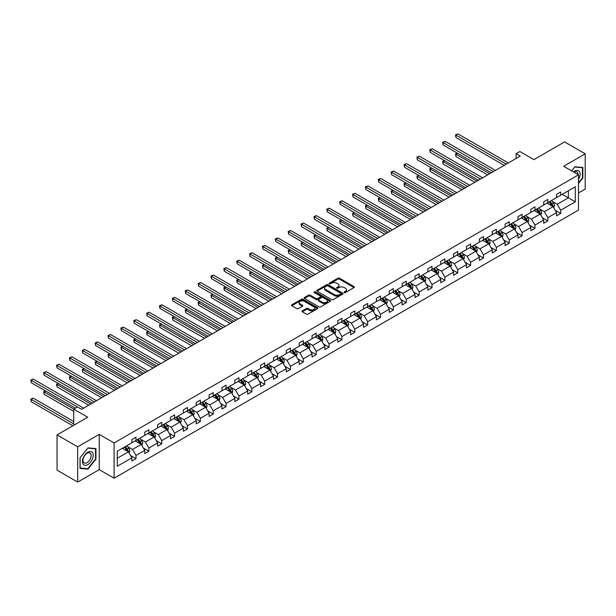 <?xml version="1.0" encoding="UTF-8"?>
<svg xmlns="http://www.w3.org/2000/svg" width="616" height="616" viewBox="0 0 616 616"><rect width="100%" height="100%" fill="white"/><g stroke="black" fill="none" stroke-linecap="round" stroke-linejoin="round"><path stroke-width="0.92" d="M344.329 292.523A0.801 0.462 0 0 0 345.46 292.523L354.069 287.556A1.147 0.662 0 0 0 354.4 287.095A1.147 0.662 0 0 0 354.069 286.625L339.493 278.209A1.147 0.662 0 0 0 337.876 278.209L329.267 283.175A0.801 0.462 0 0 0 330.399 283.83L331.516 283.191A3.665 2.118 0 0 1 336.698 283.191L337.915 283.891A3.665 2.118 0 0 1 338.985 285.385A3.665 2.118 0 0 1 337.915 286.879L336.798 287.526A0.801 0.462 0 0 0 337.93 288.18L339.046 287.533A3.665 2.118 0 0 1 344.228 287.533L345.445 288.234A3.665 2.118 0 0 1 346.515 289.736A3.665 2.118 0 0 1 345.445 291.229L344.329 291.869A0.801 0.462 0 0 0 344.329 292.523L344.329 291.869M578.478 192.947L585.2 189.066L585.2 153.815L564.579 141.911L533.887 159.629L519.865 151.528L516.108 153.7L516.108 158.458M77.678 482.082L99.245 469.623L99.245 434.38L77.678 446.831L77.678 482.082L57.049 470.17L57.049 434.927L87.742 417.209L73.712 409.109L73.712 425.302M77.678 446.831L57.049 434.927M302.325 310.841A1.147 0.662 0 0 0 301.986 311.311A1.147 0.662 0 0 0 302.325 311.773L306.414 314.137A1.147 0.662 0 0 0 308.031 314.137L317.587 308.624A1.147 0.662 0 0 0 317.925 308.154A1.147 0.662 0 0 0 317.587 307.684L303.01 299.268A1.147 0.662 0 0 0 301.393 299.268L291.838 304.789A1.147 0.662 0 0 0 291.499 305.251A1.147 0.662 0 0 0 291.838 305.721L296.773 308.577A1.147 0.662 0 0 0 298.398 308.577L302.487 306.214A1.147 0.662 0 0 0 302.818 305.744A1.147 0.662 0 0 0 302.487 305.282L300.038 303.865A3.065 1.771 0 0 1 299.137 302.61A3.065 1.771 0 0 1 301.031 300.978A3.065 1.771 0 0 1 304.366 301.363L313.968 306.907A3.065 1.771 0 0 1 314.861 308.154A3.065 1.771 0 0 1 312.966 309.786A3.065 1.771 0 0 1 309.632 309.401L308.031 308.477A1.147 0.662 0 0 0 306.414 308.477L302.325 310.841L302.325 311.773L306.414 309.432L306.414 308.477M73.712 409.109L77.47 406.945L81.597 409.324L520.235 156.079L516.108 153.7M99.245 434.38L114.099 442.95L578.478 174.844L578.478 210.087L114.099 478.201L114.099 442.95M585.2 153.815L563.625 166.274L578.478 174.844M331.601 299.599A1.147 0.662 0 0 0 333.218 299.599L342.773 294.078A1.147 0.662 0 0 0 343.104 293.616A1.147 0.662 0 0 0 342.773 293.147L328.197 284.731A1.147 0.662 0 0 0 326.572 284.731L317.024 290.244A1.147 0.662 0 0 0 316.686 290.714A1.147 0.662 0 0 0 317.024 291.183L331.601 299.599M314.545 292.7A0.801 0.462 0 0 1 315.361 292.816L315.361 291.861L330.176 300.416A1.147 0.662 0 0 1 330.515 300.885A1.147 0.662 0 0 1 330.176 301.355L320.628 306.868A1.147 0.662 0 0 1 319.003 306.868L304.427 298.452L304.427 297.52A1.147 0.662 0 0 0 304.096 297.982A1.147 0.662 0 0 0 304.427 298.452M304.427 297.52L308.516 295.156A1.147 0.662 0 0 1 310.141 295.156L316.046 298.567A1.147 0.662 0 0 0 317.671 298.567L320.382 297.004A1.147 0.662 0 0 0 320.72 296.535A1.147 0.662 0 0 0 320.382 296.065L314.229 292.515A0.801 0.462 0 0 1 315.361 291.861M117.271 451.212L131.878 442.781L131.878 439.593L135.997 437.214L135.997 440.402L144.745 435.35L144.745 432.163L148.872 429.783L148.872 432.971L157.619 427.928L157.619 424.732L161.739 422.353L161.739 425.541L170.486 420.497L170.486 417.302L174.613 414.922L174.613 418.11L183.352 413.067L183.352 409.871L187.48 407.492L187.48 410.68L196.227 405.636L196.227 402.44L200.346 400.061L200.346 403.249L209.094 398.205L209.094 395.01L213.221 392.631L213.221 395.818L221.96 390.775L221.96 387.58L226.087 385.2L226.087 388.388L234.835 383.345L234.835 380.149L238.954 377.77L238.954 380.957L247.701 375.914L247.701 372.719L251.829 370.339L251.829 373.535L260.576 368.483L260.576 365.288L264.695 362.909L264.695 366.104L273.442 361.053L273.442 357.858L277.57 355.478L277.57 358.674L286.309 353.623L286.309 350.427L290.436 348.048L290.436 351.243L299.184 346.192L299.184 342.997L303.303 340.617L303.303 343.813L312.05 338.762L312.05 335.574L316.177 333.187L316.177 336.382L324.917 331.331L324.917 328.143L329.044 325.756L329.044 328.952L337.791 323.9L337.791 320.713L341.918 318.326L341.918 321.521L350.658 316.47L350.658 313.282L354.785 310.895L354.785 314.091L363.532 309.04L363.532 305.852L367.652 303.465L367.652 306.66L376.399 301.609L376.399 298.421L380.526 296.034L380.526 299.23L389.266 294.179L389.266 290.991L393.393 288.604L393.393 291.799L402.14 286.748L402.14 283.56L406.26 281.181L406.26 284.369L415.007 279.317L415.007 276.13L419.134 273.75L419.134 276.938L427.874 271.887L427.874 268.699L432.001 266.32L432.001 269.508L440.748 264.457L440.748 261.269L444.875 258.889L444.875 262.077L453.615 257.026L453.615 253.838L457.742 251.459L457.742 254.647L466.489 249.595L466.489 246.408L470.609 244.028L470.609 247.216L479.356 242.165L479.356 238.977L483.483 236.598L483.483 239.786L492.223 234.742L492.223 231.547L496.35 229.167L496.35 232.355L505.097 227.312L505.097 224.116L509.216 221.737L509.216 224.925L517.964 219.881L517.964 216.686L522.091 214.306L522.091 217.494L530.83 212.451L530.83 209.255L534.957 206.876L534.957 210.064L543.705 205.02L543.705 201.825L547.832 199.445L547.832 202.633L556.571 197.59L556.571 194.394L560.699 192.015L560.699 195.203L575.298 186.779L575.298 201.825L560.699 210.256L560.699 213.452L556.571 215.831L556.571 212.635L547.832 217.687L547.832 220.882L543.705 223.261L543.705 220.066L534.957 225.117L534.957 228.305L530.83 230.692L530.83 227.496L522.091 232.548L522.091 235.736L517.964 238.123L517.964 234.927L509.216 239.978L509.216 243.166L505.097 245.553L505.097 242.358L496.35 247.409L496.35 250.596L492.223 252.984L492.223 249.788L483.483 254.839L483.483 258.027L479.356 260.414L479.356 257.219L470.609 262.27L470.609 265.457L466.489 267.845L466.489 264.649L457.742 269.7L457.742 272.888L453.615 275.275L453.615 272.079L444.875 277.131L444.875 280.319L440.748 282.705L440.748 279.51L432.001 284.561L432.001 287.749L427.874 290.128L427.874 286.94L419.134 291.992L419.134 295.18L415.007 297.559L415.007 294.371L406.26 299.422L406.26 302.61L402.14 304.989L402.14 301.801L393.393 306.853L393.393 310.041L389.266 312.42L389.266 309.232L380.526 314.283L380.526 317.471L376.399 319.85L376.399 316.663L367.652 321.714L367.652 324.901L363.532 327.281L363.532 324.093L354.785 329.144L354.785 332.332L350.658 334.711L350.658 331.524L341.918 336.567L341.918 339.762L337.791 342.142L337.791 338.954L329.044 343.998L329.044 347.193L324.917 349.572L324.917 346.385L316.177 351.428L316.177 354.624L312.05 357.003L312.05 353.815L303.303 358.858L303.303 362.054L299.184 364.433L299.184 361.245L290.436 366.289L290.436 369.485L286.309 371.864L286.309 368.676L277.57 373.72L277.57 376.915L273.442 379.294L273.442 376.106L264.695 381.15L264.695 384.346L260.576 386.725L260.576 383.537L251.829 388.58L251.829 391.776L247.701 394.155L247.701 390.96L238.954 396.011L238.954 399.207L234.835 401.586L234.835 398.39L226.087 403.442L226.087 406.637L221.96 409.016L221.96 405.821L213.221 410.872L213.221 414.067L209.094 416.447L209.094 413.251L200.346 418.303L200.346 421.49L196.227 423.877L196.227 420.682L187.48 425.733L187.48 428.921L183.352 431.308L183.352 428.112L174.613 433.163L174.613 436.351L170.486 438.738L170.486 435.543L161.739 440.594L161.739 443.782L157.619 446.169L157.619 442.973L148.872 448.025L148.872 451.212L144.745 453.599L144.745 450.404L135.997 455.455L135.997 458.643L131.878 461.03L131.878 457.834L117.271 466.266L117.271 451.212M135.174 440.879L141.28 444.406L132.532 449.449L127.758 446.692M132.532 449.449L135.997 455.455M141.28 444.406L144.745 450.404M131.878 442.018L132.532 442.403L135.997 440.402M148.048 433.448L154.154 436.975L145.407 442.018L140.633 439.262M145.407 442.018L148.872 448.025M154.154 436.975L157.619 442.973M144.745 434.596L145.407 434.973L148.872 432.971M160.915 426.018L167.021 429.545L158.274 434.596L153.5 431.839M158.274 434.596L161.739 440.594M167.021 429.545L170.486 435.543M157.619 427.165L158.274 427.543L161.739 425.541M173.781 418.587L179.887 422.114L171.148 427.165L166.366 424.409M171.148 427.165L174.613 433.163M179.887 422.114L183.352 428.112M170.486 419.735L171.148 420.112L174.613 418.11M186.656 411.157L192.762 414.683L184.015 419.735L179.241 416.978M184.015 419.735L187.48 425.733M192.762 414.683L196.227 420.682M183.352 412.304L184.015 412.682L187.48 410.68M199.522 403.726L205.629 407.253L196.881 412.304L192.107 409.548M196.881 412.304L200.346 418.303M205.629 407.253L209.094 413.251M196.227 404.874L196.881 405.251L200.346 403.249M212.397 396.296L218.495 399.822L209.756 404.874L204.982 402.117M209.756 404.874L213.221 410.872M218.495 399.822L221.96 405.821M209.094 397.443L209.756 397.82L213.221 395.818M225.264 388.865L231.37 392.392L222.622 397.443L217.848 394.687M222.622 397.443L226.087 403.442M231.37 392.392L234.835 398.39M221.96 390.013L222.622 390.39L226.087 388.388M238.13 381.435L244.236 384.962L235.489 390.013L230.715 387.256M235.489 390.013L238.954 396.011M244.236 384.962L247.701 390.96M234.835 382.582L235.489 382.96L238.954 380.957M251.005 374.004L257.111 377.531L248.364 382.582L243.59 379.826M248.364 382.582L251.829 388.58M257.111 377.531L260.576 383.537M247.701 375.152L248.364 375.529L251.829 373.535M263.871 366.574L269.977 370.101L261.23 375.152L256.456 372.395M261.23 375.152L264.695 381.15M269.977 370.101L273.442 376.106M260.576 367.721L261.23 368.099L264.695 366.104M276.738 359.143L282.844 362.67L274.105 367.721L269.331 364.965M274.105 367.721L277.57 373.72M282.844 362.67L286.309 368.676M273.442 360.291L274.105 360.668L277.57 358.674M289.612 351.713L295.719 355.24L286.971 360.291L282.197 357.534M286.971 360.291L290.436 366.289M295.719 355.24L299.184 361.245M286.309 352.86L286.971 353.238L290.436 351.243M302.479 344.29L308.585 347.809L299.838 352.86L295.064 350.104M299.838 352.86L303.303 358.858M308.585 347.809L312.05 353.815M299.184 345.43L299.838 345.807L303.303 343.813M315.353 336.86L321.452 340.379L312.712 345.43L307.938 342.673M312.712 345.43L316.177 351.428M321.452 340.379L324.917 346.385M312.05 337.999L312.712 338.384L316.177 336.382M328.22 329.429L334.326 332.948L325.579 337.999L320.805 335.243M325.579 337.999L329.044 343.998M334.326 332.948L337.791 338.954M324.917 330.569L325.579 330.954L329.044 328.952M341.087 321.999L347.193 325.517L338.454 330.569L333.672 327.812M338.454 330.569L341.918 336.567M347.193 325.517L350.658 331.524M337.791 323.138L338.454 323.523L341.918 321.521M353.961 314.568L360.067 318.087L351.32 323.138L346.546 320.382M351.32 323.138L354.785 329.144M360.067 318.087L363.532 324.093M350.658 315.708L351.32 316.093L354.785 314.091M366.828 307.138L372.934 310.656L364.187 315.708L359.413 312.951M364.187 315.708L367.652 321.714M372.934 310.656L376.399 316.663M363.532 308.277L364.187 308.662L367.652 306.66M379.695 299.707L385.801 303.234L377.061 308.277L372.287 305.521M377.061 308.277L380.526 314.283M385.801 303.234L389.266 309.232M376.399 300.847L377.061 301.232L380.526 299.23M392.569 292.277L398.675 295.803L389.928 300.847L385.154 298.09M389.928 300.847L393.393 306.853M398.675 295.803L402.14 301.801M389.266 293.416L389.928 293.801L393.393 291.799M405.436 284.846L411.542 288.373L402.795 293.416L398.021 290.66M402.795 293.416L406.26 299.422M411.542 288.373L415.007 294.371M402.14 285.986L402.795 286.371L406.26 284.369M418.31 277.416L424.409 280.942L415.669 285.986L410.895 283.229M415.669 285.986L419.134 291.992M424.409 280.942L427.874 286.94M415.007 278.555L415.669 278.94L419.134 276.938M431.177 269.985L437.283 273.512L428.536 278.555L423.762 275.799M428.536 278.555L432.001 284.561M437.283 273.512L440.748 279.51M427.874 271.125L428.536 271.51L432.001 269.508M444.044 262.555L450.15 266.081L441.41 271.125L436.628 268.368M441.41 271.125L444.875 277.131M450.15 266.081L453.615 272.079M440.748 263.694L441.41 264.079L444.875 262.077M456.918 255.124L463.024 258.651L454.277 263.694L449.503 260.938M454.277 263.694L457.742 269.7M463.024 258.651L466.489 264.649M453.615 256.264L454.277 256.649L457.742 254.647M469.785 247.694L475.891 251.22L467.144 256.264L462.37 253.507M467.144 256.264L470.609 262.27M475.891 251.22L479.356 257.219M466.489 248.833L467.144 249.218L470.609 247.216M482.659 240.263L488.757 243.79L480.018 248.833L475.244 246.077M480.018 248.833L483.483 254.839M488.757 243.79L492.223 249.788M479.356 241.41L480.018 241.788L483.483 239.786M495.526 232.833L501.632 236.359L492.885 241.41L488.111 238.654M492.885 241.41L496.35 247.409M501.632 236.359L505.097 242.358M492.223 233.98L492.885 234.357L496.35 232.355M508.392 225.402L514.499 228.929L505.751 233.98L500.977 231.223M505.751 233.98L509.216 239.978M514.499 228.929L517.964 234.927M505.097 226.549L505.751 226.927L509.216 224.925M521.267 217.972L527.373 221.498L518.626 226.549L513.852 223.793M518.626 226.549L522.091 232.548M527.373 221.498L530.83 227.496M517.964 219.119L518.626 219.496L522.091 217.494M534.134 210.541L540.24 214.068L531.493 219.119L526.718 216.362M531.493 219.119L534.957 225.117M540.24 214.068L543.705 220.066M530.83 211.688L531.493 212.066L534.957 210.064M547 203.111L553.106 206.637L544.367 211.688L539.585 208.932M544.367 211.688L547.832 217.687M553.106 206.637L556.571 212.635M543.705 204.258L544.367 204.635L547.832 202.633M562.262 194.302L568.368 197.828L557.234 204.258L552.46 201.501M557.234 204.258L560.699 210.256M575.298 201.825L568.368 197.828L568.368 190.775L575.298 186.779M99.245 469.623L114.099 478.201M556.571 196.827L557.234 197.205L560.699 195.203M117.271 458.265L128.413 451.836L122.307 448.309M128.413 451.836L131.878 457.834M555.208 210.279L560.699 213.452M542.342 217.71L547.832 220.882M529.475 225.14L534.957 228.305M516.601 232.571L522.091 235.736M503.734 240.001L509.216 243.166M490.867 247.432L496.35 250.596M477.993 254.862L483.483 258.027M465.126 262.293L470.609 265.457M452.252 269.723L457.742 272.888M439.385 277.154L444.875 280.319M426.518 284.584L432.001 287.749M413.644 292.015L419.134 295.18M400.777 299.445L406.26 302.61M387.911 306.876L393.393 310.041M375.036 314.306L380.526 317.471M362.17 321.737L367.652 324.901M349.295 329.167L354.785 332.332M336.428 336.598L341.918 339.762M323.562 344.028L329.044 347.193M310.687 351.451L316.177 354.624M297.821 358.882L303.303 362.054M284.954 366.312L290.436 369.485M272.079 373.743L277.57 376.915M259.213 381.173L264.695 384.346M246.338 388.604L251.829 391.776M233.472 396.034L238.954 399.207M220.605 403.465L226.087 406.637M207.731 410.895L213.221 414.067M194.864 418.326L200.346 421.49M181.989 425.756L187.48 428.921M169.123 433.187L174.613 436.351M156.256 440.617L161.739 443.782M143.382 448.048L148.872 451.212M130.515 455.478L135.997 458.643M578.478 183.545L582.852 178.101L582.852 167.49L574.89 166.774L571.594 170.871L574.72 167.013L582.436 167.698L582.436 177.986L578.478 182.913M95.95 459.213L95.95 448.602L87.988 447.886L80.026 457.788L80.026 468.406L87.988 469.115L95.95 459.213L95.534 458.974M344.652 292.639L345.445 292.184A3.665 2.118 0 0 0 346.515 290.683L346.515 289.736M338.985 285.385L338.985 286.34A3.665 2.118 0 0 1 337.915 287.834L337.121 288.296M354.054 287.572L339.493 279.163A1.147 0.662 0 0 0 337.876 279.163L329.591 283.945M342.758 294.094L328.197 285.685A1.147 0.662 0 0 0 326.572 285.685L317.04 291.191M340.748 293.94A0.801 0.462 0 0 0 340.748 293.285L327.951 285.901A0.801 0.462 0 0 0 326.819 285.901L325.648 286.579A3.665 2.118 0 0 0 324.57 288.072A3.665 2.118 0 0 0 325.648 289.566L334.388 294.617A3.665 2.118 0 0 0 339.57 294.617L340.748 293.94L340.748 294.895A0.801 0.462 0 0 0 340.979 294.564L340.979 293.616M324.57 288.072L324.57 289.027A3.665 2.118 0 0 0 325.648 290.521L325.648 289.566M340.748 294.895L339.57 295.572A3.665 2.118 0 0 1 334.388 295.572L325.648 290.521M304.443 298.46L308.516 296.111L308.516 295.156M320.72 296.535L320.72 297.49A1.147 0.662 0 0 1 320.382 297.959L317.671 299.522A1.147 0.662 0 0 1 316.046 299.522L310.141 296.111A1.147 0.662 0 0 0 308.516 296.111M315.361 292.816L330.161 301.363M322.183 302.11A3.065 1.771 0 0 0 325.525 302.495A3.065 1.771 0 0 0 327.412 300.862A3.065 1.771 0 0 0 326.519 299.607L323.138 297.659A1.147 0.662 0 0 0 321.514 297.659L318.803 299.222A1.147 0.662 0 0 0 318.464 299.692A1.147 0.662 0 0 0 318.803 300.161L322.183 302.11L322.183 303.064A3.065 1.771 0 0 0 325.525 303.449A3.065 1.771 0 0 0 327.412 301.809L327.412 300.862M318.464 299.692L318.464 300.647A1.147 0.662 0 0 0 318.803 301.108L318.803 300.161M322.183 303.064L318.803 301.108M314.861 308.154L314.861 309.109A3.065 1.771 0 0 1 312.966 310.741A3.065 1.771 0 0 1 309.632 310.356L308.031 309.432A1.147 0.662 0 0 0 306.414 309.432M299.137 302.61L299.137 303.565A3.065 1.771 0 0 0 300.038 304.82L300.038 303.865M302.471 306.221L300.038 304.82M317.587 307.684L317.587 308.624L303.01 300.223A1.147 0.662 0 0 0 301.393 300.223L291.853 305.728M582.436 177.862L582.852 178.101M87.149 468.63L87.988 469.115M553.738 207.723L554.492 205.528A3.095 1.786 -120 0 0 553.507 202.903L551.659 200.423M548.332 203.881L547.532 202.81M457.519 153.261L455.948 154.162L455.948 156.549L487.687 174.867M552.652 206.375L552.822 205.667A3.095 1.786 -120 0 0 551.944 203.804L550.088 201.332M549.31 201.779L551.351 204.497A1.578 0.909 60 0 1 551.636 204.982L552.822 205.667M549.095 201.902L550.95 204.373A3.095 1.786 60 0 1 551.72 205.836M455.948 156.549L455.501 153.9L489.751 173.681M455.501 153.9L457.334 153.153M506.252 164.149L455.948 135.112L458.011 133.918L508.315 162.963M504.188 165.342L455.948 137.491L455.948 135.112L455.501 134.85L458.011 133.918M455.948 137.491L455.501 134.85M540.863 215.153L541.626 212.959A3.095 1.786 -120 0 0 540.64 210.333L538.784 207.854M535.466 211.311L534.657 210.241M444.652 160.691L443.081 161.592L443.081 163.979L474.82 182.298M539.785 213.806L539.955 213.097A3.095 1.786 -120 0 0 539.069 211.234L537.221 208.762M536.444 209.209L538.484 211.927A1.578 0.909 60 0 1 538.769 212.412L539.955 213.097M536.228 209.332L538.084 211.804A3.095 1.786 60 0 1 538.854 213.267M443.081 163.979L442.627 161.33L476.884 181.104M442.627 161.33L444.467 160.584M527.997 222.584L528.751 220.389A3.095 1.786 -120 0 0 527.766 217.756L525.918 215.284M522.591 218.742L521.79 217.671M431.778 168.122L430.214 169.023L430.214 171.402L461.946 189.728M526.911 221.236L527.088 220.528A3.095 1.786 -120 0 0 526.203 218.665L524.347 216.193M523.577 216.64L525.61 219.358A1.578 0.909 60 0 1 525.902 219.843L527.088 220.528M523.361 216.763L525.209 219.234A3.095 1.786 60 0 1 525.979 220.697M430.214 171.402L429.76 168.761L464.01 188.535M429.76 168.761L431.6 168.014M493.377 171.579L443.081 142.542L445.145 141.349L495.441 170.393M491.314 172.773L443.081 144.922L443.081 142.542L442.627 142.281L445.145 141.349M443.081 144.922L442.627 142.281M480.511 179.01L430.214 149.973L432.278 148.779L482.574 177.824M478.447 180.203L430.214 152.352L430.214 149.973L429.76 149.711L432.278 148.779M430.214 152.352L429.76 149.711M578.478 179.549A7.585 4.381 120 0 0 579.363 177.716A7.585 4.381 120 0 0 579.032 171.125A7.585 4.381 120 0 0 573.504 171.972M578.031 174.59A5.744 3.319 120 0 0 576.838 171.887A5.744 3.319 120 0 0 573.912 172.21M581.928 167.406L582.436 167.698M92.469 458.82A7.585 4.381 120 0 0 90.506 451.497A7.585 4.381 120 0 0 83.175 457.988A7.585 4.381 120 0 0 85.139 465.319A7.585 4.381 120 0 0 92.469 458.82M90.583 458.289A5.744 3.319 120 0 0 89.944 452.999A5.744 3.319 120 0 0 83.553 457.657A5.744 3.319 120 0 0 84.2 462.947A5.744 3.319 120 0 0 90.583 458.289M80.111 468.006L80.111 457.719L87.819 448.125L95.534 448.81L95.534 459.097L87.819 468.691L80.026 467.952M95.026 448.517L95.534 448.81M515.13 230.014L515.885 227.82A3.095 1.786 -120 0 0 514.899 225.186L513.043 222.715M509.725 226.172L508.924 225.102M418.911 175.552L417.34 176.453L417.34 178.833L449.079 197.159M514.044 228.667L514.214 227.951A3.095 1.786 -120 0 0 513.328 226.095L511.48 223.623M510.702 224.07L512.743 226.788A1.578 0.909 60 0 1 513.028 227.265L514.214 227.951M510.487 224.193L512.343 226.665A3.095 1.786 60 0 1 513.113 228.128M417.34 178.833L416.886 176.191L451.143 195.965M416.886 176.191L418.726 175.445M467.644 186.44L417.34 157.403L419.404 156.21L469.7 185.254M465.58 187.634L417.34 159.783L417.34 157.403L416.886 157.142L419.404 156.21M417.34 159.783L416.886 157.142M502.256 237.445L503.018 235.25A3.095 1.786 -120 0 0 502.032 232.617L500.177 230.145M496.858 233.603L496.049 232.532M406.044 182.983L404.473 183.884L404.473 186.263L436.213 204.589M501.17 236.097L501.347 235.381A3.095 1.786 -120 0 0 500.462 233.526L498.606 231.054M497.836 231.5L499.876 234.219A1.578 0.909 60 0 1 500.161 234.696L501.347 235.381M497.62 231.624L499.468 234.095A3.095 1.786 60 0 1 500.238 235.558M404.473 186.263L404.019 183.622L438.269 203.395M404.019 183.622L405.859 182.875M454.77 193.871L404.473 164.834L406.537 163.64L456.833 192.685M452.706 195.064L404.473 167.213L404.473 164.834L404.019 164.572L406.537 163.64M404.473 167.213L404.019 164.572M489.389 244.875L490.143 242.681A3.095 1.786 -120 0 0 489.158 240.048L487.31 237.576M483.983 241.033L483.183 239.963M393.17 190.413L391.607 191.314L391.607 193.694L423.338 212.02M488.303 243.528L488.48 242.812A3.095 1.786 -120 0 0 487.595 240.956L485.739 238.484M484.961 238.931L487.002 241.649A1.578 0.909 60 0 1 487.287 242.126L488.48 242.812M484.753 239.054L486.602 241.526A3.095 1.786 60 0 1 487.372 242.989M391.607 193.694L391.152 191.052L425.402 210.826M391.152 191.052L392.993 190.305M441.903 201.301L391.607 172.264L393.663 171.071L443.967 200.115M439.839 202.495L391.607 174.644L391.607 172.264L391.152 172.003L393.663 171.071M391.607 174.644L391.152 172.003M476.515 252.306L477.277 250.111A3.095 1.786 -120 0 0 476.291 247.478L474.435 245.006M471.117 248.464L470.316 247.393M380.303 197.844L378.732 198.745L378.732 201.124L410.472 219.45M475.437 250.958L475.606 250.242A3.095 1.786 -120 0 0 474.72 248.387L472.872 245.915M472.095 246.362L474.135 249.08A1.578 0.909 60 0 1 474.42 249.557L475.606 250.242M471.879 246.485L473.735 248.956A3.095 1.786 60 0 1 474.505 250.419M378.732 201.124L378.278 198.483L412.535 218.256M378.278 198.483L380.118 197.736M429.029 208.732L378.732 179.695L380.796 178.501L431.092 207.538M426.973 209.925L378.732 182.074L378.732 179.695L378.278 179.433L380.796 178.501M378.732 182.074L378.278 179.433M463.648 259.736L464.41 257.542A3.095 1.786 -120 0 0 463.417 254.909L461.569 252.437M458.242 255.894L457.442 254.816M367.429 205.267L365.865 206.175L365.865 208.555L397.597 226.88M462.562 258.389L462.739 257.673A3.095 1.786 -120 0 0 461.854 255.817L459.998 253.345M459.228 253.792L461.261 256.51A1.578 0.909 60 0 1 461.553 256.988L462.739 257.673M459.012 253.915L460.86 256.387A3.095 1.786 60 0 1 461.63 257.85M365.865 208.555L365.411 205.913L399.661 225.687M365.411 205.913L367.252 205.166M416.162 216.162L365.865 187.125L367.929 185.932L418.226 214.969M414.098 217.356L365.865 189.505L365.865 187.125L365.411 186.864L367.929 185.932M365.865 189.505L365.411 186.864M450.781 267.167L451.536 264.972A3.095 1.786 -120 0 0 450.55 262.339L448.702 259.867M445.376 263.325L444.575 262.247M354.562 212.697L352.991 213.606L352.991 215.985L384.731 234.311M449.695 265.812L449.865 265.103A3.095 1.786 -120 0 0 448.979 263.248L447.131 260.776M446.354 261.223L448.394 263.941A1.578 0.909 60 0 1 448.679 264.418L449.865 265.103M446.138 261.346L447.994 263.817A3.095 1.786 60 0 1 448.764 265.28M352.991 215.985L352.537 213.344L386.794 233.118M352.537 213.344L354.377 212.597M403.295 223.593L352.991 194.556L355.055 193.362L405.359 222.399M401.232 224.786L352.991 196.935L352.991 194.556L352.537 194.294L355.055 193.362M352.991 196.935L352.537 194.294M437.907 274.597L438.669 272.403A3.095 1.786 -120 0 0 437.683 269.77L435.828 267.298M432.509 270.755L431.7 269.677M341.695 220.128L340.124 221.036L340.124 223.415L371.864 241.742M436.829 273.242L436.998 272.534A3.095 1.786 -120 0 0 436.113 270.678L434.265 268.206M433.487 268.653L435.527 271.371A1.578 0.909 60 0 1 435.812 271.849L436.998 272.534M433.271 268.776L435.127 271.248A3.095 1.786 60 0 1 435.897 272.711M340.124 223.415L339.67 220.774L373.92 240.548M339.67 220.774L341.51 220.028M425.04 282.028L425.795 279.833A3.095 1.786 -120 0 0 424.809 277.2L422.961 274.728M419.635 278.186L418.834 277.108M328.821 227.558L327.258 228.467L327.258 230.846L358.989 249.172M423.954 280.673L424.131 279.964A3.095 1.786 -120 0 0 423.246 278.109L421.39 275.637M420.62 276.084L422.653 278.802A1.578 0.909 60 0 1 422.938 279.279L424.131 279.964M420.405 276.207L422.253 278.678A3.095 1.786 60 0 1 423.023 280.141M327.258 230.846L326.803 228.205L361.053 247.979M326.803 228.205L328.644 227.458M412.173 289.458L412.928 287.264A3.095 1.786 -120 0 0 411.942 284.63L410.087 282.159M406.768 285.616L405.967 284.538M315.954 234.989L314.383 235.897L314.383 238.276L346.123 256.603M411.088 288.103L411.257 287.395A3.095 1.786 -120 0 0 410.372 285.539L408.523 283.067M407.746 283.514L409.786 286.232A1.578 0.909 60 0 1 410.071 286.71L411.257 287.395M407.53 283.637L409.386 286.109A3.095 1.786 60 0 1 410.156 287.572M314.383 238.276L313.929 235.635L348.186 255.409M313.929 235.635L315.769 234.889M399.299 296.889L400.061 294.694A3.095 1.786 -120 0 0 399.076 292.061L397.22 289.589M393.901 293.047L393.093 291.969M303.08 242.419L301.517 243.328L301.517 245.707L333.248 264.033M398.213 295.534L398.39 294.825A3.095 1.786 -120 0 0 397.505 292.97L395.649 290.498M394.879 290.945L396.92 293.663A1.578 0.909 60 0 1 397.205 294.14L398.39 294.825M394.663 291.068L396.512 293.539A3.095 1.786 60 0 1 397.282 294.995M301.517 245.707L301.062 243.066L335.312 262.84M301.062 243.066L302.903 242.319M386.432 304.319L387.187 302.125A3.095 1.786 -120 0 0 386.201 299.491L384.353 297.02M381.027 300.469L380.226 299.399M290.213 249.85L288.65 250.758L288.65 253.138L320.382 271.464M385.346 302.964L385.524 302.256A3.095 1.786 -120 0 0 384.638 300.4L382.782 297.921M382.005 298.375L384.045 301.093A1.578 0.909 60 0 1 384.33 301.57L385.524 302.256M381.789 298.498L383.645 300.97A3.095 1.786 60 0 1 384.415 302.425M288.65 253.138L288.196 250.496L322.445 270.27M288.196 250.496L290.036 249.75M373.558 311.75L374.32 309.555A3.095 1.786 -120 0 0 373.335 306.922L371.479 304.45M368.16 307.9L367.359 306.83M277.346 257.28L275.775 258.189L275.775 260.568L307.515 278.894M372.48 310.395L372.649 309.686A3.095 1.786 -120 0 0 371.764 307.831L369.916 305.351M369.138 305.805L371.179 308.524A1.578 0.909 60 0 1 371.463 309.001L372.649 309.686M368.922 305.929L370.778 308.4A3.095 1.786 60 0 1 371.548 309.856M275.775 260.568L275.321 257.927L309.579 277.7M275.321 257.927L277.161 257.18M360.691 319.173L361.453 316.986A3.095 1.786 -120 0 0 360.46 314.353L358.612 311.881M355.286 315.33L354.485 314.26M264.472 264.711L262.909 265.619L262.909 267.999L294.64 286.325M359.605 317.825L359.783 317.117A3.095 1.786 -120 0 0 358.897 315.261L357.041 312.782M356.271 313.228L358.304 315.954A1.578 0.909 60 0 1 358.597 316.431L359.783 317.117M356.056 313.359L357.904 315.831A3.095 1.786 60 0 1 358.674 317.286M262.909 267.999L262.454 265.357L296.704 285.131M262.454 265.357L264.295 264.611M347.824 326.603L348.579 324.416A3.095 1.786 -120 0 0 347.593 321.783L345.738 319.311M342.419 322.761L341.618 321.691M251.605 272.141L250.034 273.05L250.034 275.429L281.774 293.755M346.739 325.256L346.908 324.547A3.095 1.786 -120 0 0 346.023 322.684L344.175 320.212M343.397 320.659L345.437 323.385A1.578 0.909 60 0 1 345.722 323.862L346.908 324.547M343.181 320.79L345.037 323.261A3.095 1.786 60 0 1 345.807 324.717M250.034 275.429L249.58 272.788L283.837 292.562M249.58 272.788L251.42 272.041M334.95 334.034L335.712 331.847A3.095 1.786 -120 0 0 334.727 329.214L332.871 326.742M329.552 330.191L328.744 329.121M238.739 279.572L237.168 280.48L237.168 282.86L268.907 301.185M333.872 332.686L334.041 331.978A3.095 1.786 -120 0 0 333.156 330.114L331.308 327.643M330.53 328.089L332.571 330.815A1.578 0.909 60 0 1 332.856 331.293L334.041 331.978M330.315 328.22L332.17 330.692A3.095 1.786 60 0 1 332.94 332.147M237.168 282.86L236.713 280.218L270.963 299.992M236.713 280.218L238.554 279.464M322.083 341.464L322.838 339.277A3.095 1.786 -120 0 0 321.852 336.644L320.004 334.172M316.678 337.622L315.877 336.552M225.864 287.002L224.301 287.911L224.301 290.29L256.033 308.608M320.998 340.117L321.175 339.408A3.095 1.786 -120 0 0 320.289 337.545L318.434 335.073M317.663 335.52L319.696 338.246A1.578 0.909 60 0 1 319.981 338.723L321.175 339.408M317.448 335.651L319.296 338.122A3.095 1.786 60 0 1 320.066 339.578M224.301 290.29L223.847 287.649L258.096 307.423M223.847 287.649L225.687 286.894M390.421 231.023L340.124 201.986L342.188 200.793L392.484 229.83M388.357 232.217L340.124 204.366L340.124 201.986L339.67 201.725L342.188 200.793M340.124 204.366L339.67 201.725M377.554 238.454L327.258 209.417L329.314 208.223L379.618 237.26M375.49 239.647L327.258 211.796L327.258 209.417L326.803 209.155L329.314 208.223M327.258 211.796L326.803 209.155M364.687 245.884L314.383 216.847L316.447 215.654L366.743 244.691M362.624 247.078L314.383 219.227L314.383 216.847L313.929 216.586L316.447 215.654M314.383 219.227L313.929 216.586M351.813 253.315L301.517 224.278L303.58 223.084L353.877 252.121M349.749 254.508L301.517 226.657L301.517 224.278L301.062 224.016L303.58 223.084M301.517 226.657L301.062 224.016M338.946 260.745L288.65 231.701L290.706 230.515L341.01 259.552M336.883 261.939L288.65 234.088L288.65 231.701L288.196 231.439L290.706 230.515M288.65 234.088L288.196 231.439M326.072 268.176L275.775 239.131L277.839 237.945L328.135 266.982M324.016 269.361L275.775 241.518L275.775 239.131L275.321 238.869L277.839 237.945M275.775 241.518L275.321 238.869M313.205 275.606L262.909 246.562L264.972 245.376L315.269 274.413M311.142 276.792L262.909 248.949L262.909 246.562L262.454 246.3L264.972 245.376M262.909 248.949L262.454 246.3M300.339 283.037L250.034 253.992L252.098 252.806L302.402 281.843M298.275 284.222L250.034 256.379L250.034 253.992L249.58 253.73L252.098 252.806M250.034 256.379L249.58 253.73M287.464 290.467L237.168 261.423L239.231 260.237L289.528 289.274M285.4 291.653L237.168 263.81L237.168 261.423L236.713 261.161L239.231 260.237M237.168 263.81L236.713 261.161M274.597 297.898L224.301 268.853L226.357 267.667L276.661 296.704M272.534 299.083L224.301 271.24L224.301 268.853L223.847 268.591L226.357 267.667M224.301 271.24L223.847 268.591M309.209 348.895L309.971 346.708A3.095 1.786 -120 0 0 308.986 344.075L307.13 341.603M303.811 345.052L303.01 343.982M212.997 294.433L211.427 295.341L211.427 297.721L243.166 316.039M308.131 347.547L308.3 346.839A3.095 1.786 -120 0 0 307.415 344.975L305.567 342.504M304.789 342.95L306.83 345.676A1.578 0.909 60 0 1 307.115 346.154L308.3 346.839M304.574 343.074L306.429 345.553A3.095 1.786 60 0 1 307.199 347.008M211.427 297.721L210.972 295.079L245.23 314.853M210.972 295.079L212.813 294.325M261.731 305.328L211.427 276.284L213.49 275.098L263.787 304.135M259.667 306.514L211.427 278.671L211.427 276.284L210.972 276.022L213.49 275.098M211.427 278.671L210.972 276.022M296.342 356.325L297.105 354.138A3.095 1.786 -120 0 0 296.119 351.505L294.263 349.033M290.945 352.483L290.136 351.413M200.123 301.863L198.56 302.772L198.56 305.151L230.292 323.469M295.257 354.978L295.434 354.269A3.095 1.786 -120 0 0 294.548 352.406L292.692 349.934M291.922 350.381L293.963 353.107A1.578 0.909 60 0 1 294.248 353.584L295.434 354.269M291.707 350.504L293.555 352.983A3.095 1.786 60 0 1 294.325 354.439M198.56 305.151L198.106 302.502L232.355 322.284M198.106 302.502L199.946 301.755M248.856 312.759L198.56 283.714L200.624 282.528L250.92 311.565M246.793 313.944L198.56 286.101L198.56 283.714L198.106 283.452L200.624 282.528M198.56 286.101L198.106 283.452M283.476 363.756L284.23 361.569A3.095 1.786 -120 0 0 283.245 358.935L281.397 356.464M278.07 359.913L277.269 358.843M187.256 309.294L185.686 310.195L185.686 312.582L217.425 330.9M282.39 362.408L282.559 361.7A3.095 1.786 -120 0 0 281.681 359.836L279.826 357.365M279.048 357.811L281.089 360.537A1.578 0.909 60 0 1 281.373 361.014L282.559 361.7M278.832 357.935L280.688 360.414A3.095 1.786 60 0 1 281.458 361.869M185.686 312.582L185.239 309.933L219.489 329.714M185.239 309.933L187.079 309.186M235.99 320.189L185.686 291.145L187.749 289.959L238.053 318.996M233.926 321.375L185.686 293.524L185.686 291.145L185.239 290.883L187.749 289.959M185.686 293.524L185.239 290.883M270.601 371.186L271.363 368.999A3.095 1.786 -120 0 0 270.378 366.366L268.522 363.894M265.203 367.344L264.403 366.274M174.39 316.724L172.819 317.625L172.819 320.012L204.558 338.33M269.523 369.839L269.692 369.13A3.095 1.786 -120 0 0 268.807 367.267L266.959 364.795M266.181 365.242L268.222 367.968A1.578 0.909 60 0 1 268.507 368.445L269.692 369.13M265.966 365.365L267.821 367.837A3.095 1.786 60 0 1 268.591 369.3M172.819 320.012L172.364 317.363L206.622 337.145M172.364 317.363L174.205 316.616M223.115 327.62L172.819 298.575L174.882 297.389L225.179 326.426M221.059 328.805L172.819 300.955L172.819 298.575L172.364 298.313L174.882 297.389M172.819 300.955L172.364 298.313M257.734 378.617L258.489 376.43A3.095 1.786 -120 0 0 257.503 373.796L255.655 371.325M252.329 374.774L251.528 373.704M161.515 324.155L159.952 325.055L159.952 327.442L191.684 345.761M256.649 377.269L256.826 376.561A3.095 1.786 -120 0 0 255.94 374.697L254.085 372.226M253.315 372.672L255.347 375.398A1.578 0.909 60 0 1 255.64 375.875L256.826 376.561M253.099 372.796L254.947 375.267A3.095 1.786 60 0 1 255.717 376.73M159.952 327.442L159.498 324.794L193.747 344.575M159.498 324.794L161.338 324.047M210.249 335.042L159.952 306.006L162.016 304.812L212.312 333.857M208.185 336.236L159.952 308.385L159.952 306.006L159.498 305.744L162.016 304.812M159.952 308.385L159.498 305.744M244.868 386.047L245.622 383.86A3.095 1.786 -120 0 0 244.637 381.227L242.781 378.755M239.462 382.205L238.661 381.135M148.649 331.585L147.078 332.486L147.078 334.873L178.817 353.191M243.782 384.7L243.951 383.991A3.095 1.786 -120 0 0 243.066 382.128L241.218 379.656M240.44 380.103L242.481 382.829A1.578 0.909 60 0 1 242.766 383.306L243.951 383.991M240.225 380.226L242.08 382.698A3.095 1.786 60 0 1 242.85 384.161M147.078 334.873L146.623 332.224L180.881 352.005M146.623 332.224L148.464 331.477M197.382 342.473L147.078 313.436L149.141 312.243L199.438 341.287M195.318 343.666L147.078 315.815L147.078 313.436L146.623 313.174L149.141 312.243M147.078 315.815L146.623 313.174M231.993 393.478L232.756 391.291A3.095 1.786 -120 0 0 231.77 388.658L229.914 386.186M226.596 389.635L225.787 388.565M135.782 339.016L134.211 339.916L134.211 342.304L165.95 360.622M230.915 392.13L231.085 391.422A3.095 1.786 -120 0 0 230.199 389.558L228.351 387.087M227.574 387.533L229.614 390.259A1.578 0.909 60 0 1 229.899 390.736L231.085 391.422M227.358 387.656L229.206 390.128A3.095 1.786 60 0 1 229.984 391.591M134.211 342.304L133.757 339.655L168.006 359.436M133.757 339.655L135.597 338.908M184.507 349.903L134.211 320.867L136.275 319.673L186.571 348.718M182.444 351.097L134.211 323.246L134.211 320.867L133.757 320.605L136.275 319.673M134.211 323.246L133.757 320.605M219.127 400.908L219.881 398.714A3.095 1.786 -120 0 0 218.896 396.088L217.048 393.609M213.721 397.066L212.92 395.996M122.907 346.446L121.344 347.347L121.344 349.734L153.076 368.052M218.041 399.561L218.218 398.852A3.095 1.786 -120 0 0 217.333 396.989L215.477 394.517M214.707 394.964L216.74 397.682A1.578 0.909 60 0 1 217.025 398.167L218.218 398.852M214.491 395.087L216.339 397.559A3.095 1.786 60 0 1 217.109 399.022M121.344 349.734L120.89 347.085L155.14 366.866M120.89 347.085L122.73 346.338M171.641 357.334L121.344 328.297L123.4 327.104L173.704 356.148M169.577 358.527L121.344 330.676L121.344 328.297L120.89 328.035L123.4 327.104M121.344 330.676L120.89 328.035M206.252 408.339L207.015 406.144A3.095 1.786 -120 0 0 206.029 403.518L204.173 401.039M200.855 404.496L200.054 403.426M110.041 353.877L108.47 354.778L108.47 357.165L140.209 375.483M205.174 406.991L205.344 406.283A3.095 1.786 -120 0 0 204.458 404.419L202.61 401.948M201.832 402.394L203.873 405.112A1.578 0.909 60 0 1 204.158 405.598L205.344 406.283M201.617 402.517L203.472 404.989A3.095 1.786 60 0 1 204.243 406.452M108.47 357.165L108.016 354.516L142.273 374.289M108.016 354.516L109.856 353.769M158.766 364.764L108.47 335.728L110.534 334.534L160.83 363.579M156.71 365.958L108.47 338.107L108.47 335.728L108.016 335.466L110.534 334.534M108.47 338.107L108.016 335.466M193.386 415.769L194.148 413.575A3.095 1.786 -120 0 0 193.155 410.941L191.306 408.47M187.988 411.927L187.179 410.857M97.166 361.307L95.603 362.208L95.603 364.587L127.335 382.913M192.3 414.422L192.477 413.713A3.095 1.786 -120 0 0 191.591 411.85L189.736 409.378M188.966 409.825L191.006 412.543A1.578 0.909 60 0 1 191.291 413.028L192.477 413.713M188.75 409.948L190.598 412.42A3.095 1.786 60 0 1 191.368 413.883M95.603 364.587L95.149 361.946L129.399 381.72M95.149 361.946L96.989 361.199M145.9 372.195L95.603 343.158L97.667 341.965L147.963 371.009M143.836 373.388L95.603 345.538L95.603 343.158L95.149 342.896L97.667 341.965M95.603 345.538L95.149 342.896M180.519 423.2L181.273 421.005A3.095 1.786 -120 0 0 180.288 418.372L178.44 415.9M175.113 419.357L174.313 418.287M84.3 368.738L82.729 369.639L82.729 372.018L114.468 390.344M179.433 421.852L179.602 421.136A3.095 1.786 -120 0 0 178.725 419.28L176.869 416.809M176.091 417.255L178.132 419.973A1.578 0.909 60 0 1 178.417 420.451L179.602 421.136M175.876 417.378L177.731 419.85A3.095 1.786 60 0 1 178.501 421.313M82.729 372.018L82.282 369.377L116.532 389.15M82.282 369.377L84.115 368.63M133.033 379.625L82.729 350.589L84.792 349.395L135.096 378.44M130.969 380.819L82.729 352.968L82.729 350.589L82.282 350.327L84.792 349.395M82.729 352.968L82.282 350.327M167.644 430.63L168.407 428.436A3.095 1.786 -120 0 0 167.421 425.802L165.565 423.331M162.247 426.788L161.438 425.718M71.433 376.168L69.862 377.069L69.862 379.448L101.601 397.774M166.566 429.283L166.736 428.567A3.095 1.786 -120 0 0 165.85 426.711L164.002 424.239M163.225 424.686L165.265 427.404A1.578 0.909 60 0 1 165.55 427.881L166.736 428.567M163.009 424.809L164.865 427.281A3.095 1.786 60 0 1 165.635 428.744M69.862 379.448L69.408 376.807L103.665 396.581M69.408 376.807L71.248 376.06M120.159 387.056L69.862 358.019L71.926 356.826L122.222 385.87M118.103 388.249L69.862 360.399L69.862 358.019L69.408 357.757L71.926 356.826M69.862 360.399L69.408 357.757M154.778 438.061L155.532 435.866A3.095 1.786 -120 0 0 154.547 433.233L152.699 430.761M149.372 434.218L148.571 433.148M58.559 383.599L56.995 384.5L56.995 386.879L88.727 405.205M153.692 436.713L153.869 435.997A3.095 1.786 -120 0 0 152.984 434.141L151.128 431.67M150.358 432.116L152.391 434.834A1.578 0.909 60 0 1 152.683 435.312L153.869 435.997M150.142 432.24L151.99 434.711A3.095 1.786 60 0 1 152.76 436.174M56.995 386.879L56.541 384.238L90.791 404.011M56.541 384.238L58.381 383.491M107.292 394.486L56.995 365.45L59.059 364.256L109.355 393.301M105.228 395.68L56.995 367.829L56.995 365.45L56.541 365.188L59.059 364.256M56.995 367.829L56.541 365.188M141.911 445.491L142.666 443.297A3.095 1.786 -120 0 0 141.68 440.663L139.824 438.192M136.506 441.649L135.705 440.579M45.692 391.029L44.121 391.93L44.121 394.309L73.712 411.396M140.825 444.144L140.995 443.428A3.095 1.786 -120 0 0 140.109 441.572L138.261 439.1M137.484 439.547L139.524 442.265A1.578 0.909 60 0 1 139.809 442.742L140.995 443.428M137.268 439.67L139.124 442.142A3.095 1.786 60 0 1 139.894 443.605M44.121 394.309L43.667 391.668L73.797 409.062M43.667 391.668L45.507 390.921M94.425 401.917L44.121 372.88L46.185 371.687L96.481 400.731M92.362 403.11L44.121 375.26L44.121 372.88L43.667 372.618L46.185 371.687M44.121 375.26L43.667 372.618M129.037 452.922L129.799 450.727A3.095 1.786 -120 0 0 128.813 448.094L126.958 445.622M123.639 449.079L122.83 448.001M73.712 421.49L33.318 398.167L31.254 399.361L31.254 401.74L72.888 425.779M127.951 451.574L128.128 450.858A3.095 1.786 -120 0 0 127.243 449.002L125.387 446.531M124.617 446.977L126.657 449.695A1.578 0.909 60 0 1 126.942 450.173L128.128 450.858M124.401 447.101L126.249 449.572A3.095 1.786 60 0 1 127.019 451.035M31.254 401.74L30.8 399.099L73.712 423.877M30.8 399.099L33.318 398.167M77.431 406.968L31.254 380.311L33.318 379.117L83.614 408.154M75.368 408.154L31.254 382.69L31.254 380.311L30.8 380.049L33.318 379.117M31.254 382.69L30.8 380.049M345.445 292.184L345.445 291.229M336.798 288.18L336.798 287.526M337.915 287.834L337.915 286.879M329.267 283.83L329.267 283.175M337.876 279.163L337.876 278.209M339.493 279.163L339.493 278.209M354.069 287.556L354.069 286.625M317.024 291.183L317.024 290.244M326.572 285.685L326.572 284.731M328.197 285.685L328.197 284.731M342.773 294.078L342.773 293.147M334.388 295.572L334.388 294.617M339.57 295.572L339.57 294.617M310.141 296.111L310.141 295.156M316.046 299.522L316.046 298.567M317.671 299.522L317.671 298.567M320.382 297.959L320.382 297.004M330.176 301.355L330.176 300.416M308.031 309.432L308.031 308.477M309.632 310.356L309.632 309.401M302.487 306.214L302.487 305.282M291.838 305.721L291.838 304.789M301.393 300.223L301.393 299.268M303.01 300.223L303.01 299.268M552.883 206.506L554.477 205.59M551.944 203.804L553.507 202.903M550.073 204.882L550.95 204.373M540.016 213.937L541.603 213.02M539.069 211.234L540.64 210.333M537.198 212.312L538.084 211.804M527.15 221.367L528.736 220.451M526.203 218.665L527.766 217.756M524.332 219.743L525.209 219.234M514.275 228.798L515.862 227.881M513.328 226.095L514.899 225.186M511.465 227.173L512.343 226.665M501.409 236.228L502.995 235.312M500.462 233.526L502.032 232.617M498.59 234.604L499.468 234.095M488.534 243.659L490.128 242.743M487.595 240.956L489.158 240.048M485.724 242.034L486.602 241.526M475.668 251.089L477.254 250.173M474.72 248.387L476.291 247.478M472.849 249.465L473.735 248.956M462.801 258.52L464.387 257.603M461.854 255.817L463.417 254.909M459.983 256.895L460.86 256.387M449.926 265.95L451.52 265.034M448.979 263.248L450.55 262.339M447.116 264.326L447.994 263.817M437.06 273.381L438.646 272.465M436.113 270.678L437.683 269.77M434.242 271.756L435.127 271.248M424.193 280.811L425.779 279.895M423.246 278.109L424.809 277.2M421.375 279.187L422.253 278.678M411.319 288.242L412.905 287.325M410.372 285.539L411.942 284.63M408.508 286.617L409.386 286.109M398.452 295.672L400.038 294.756M397.505 292.97L399.076 292.061M395.634 294.048L396.512 293.539M385.577 303.103L387.171 302.187M384.638 300.4L386.201 299.491M382.767 301.478L383.645 300.97M372.711 310.533L374.297 309.617M371.764 307.831L373.335 306.922M369.893 308.909L370.778 308.4M359.844 317.964L361.43 317.048M358.897 315.261L360.46 314.353M357.026 316.339L357.904 315.831M346.97 325.394L348.564 324.478M346.023 322.684L347.593 321.783M344.159 323.77L345.037 323.261M334.103 332.825L335.689 331.909M333.156 330.114L334.727 329.214M331.285 331.2L332.17 330.692M321.236 340.255L322.822 339.339M320.289 337.545L321.852 336.644M318.418 338.631L319.296 338.122M308.362 347.686L309.948 346.77M307.415 344.975L308.986 344.075M305.551 346.061L306.429 345.553M295.495 355.116L297.081 354.192M294.548 352.406L296.119 351.505M292.677 353.484L293.555 352.983M282.621 362.547L284.215 361.623M281.681 359.836L283.245 358.935M279.81 360.914L280.688 360.414M269.754 369.97L271.34 369.053M268.807 367.267L270.378 366.366M266.936 368.345L267.821 367.837M256.887 377.4L258.474 376.484M255.94 374.697L257.503 373.796M254.069 375.775L254.947 375.267M244.013 384.831L245.599 383.914M243.066 382.128L244.637 381.227M241.203 383.206L242.08 382.698M231.146 392.261L232.733 391.345M230.199 389.558L231.77 388.658M228.328 390.636L229.206 390.128M218.272 399.692L219.866 398.775M217.333 396.989L218.896 396.088M215.461 398.067L216.339 397.559M205.405 407.122L206.991 406.206M204.458 404.419L206.029 403.518M202.595 405.497L203.472 404.989M192.538 414.553L194.125 413.636M191.591 411.85L193.155 410.941M189.72 412.928L190.598 412.42M179.664 421.983L181.258 421.067M178.725 419.28L180.288 418.372M176.854 420.358L177.731 419.85M166.797 429.414L168.384 428.497M165.85 426.711L167.421 425.802M163.979 427.789L164.865 427.281M153.931 436.844L155.517 435.928M152.984 434.141L154.547 433.233M151.113 435.219L151.99 434.711M141.056 444.275L142.643 443.358M140.109 441.572L141.68 440.663M138.246 442.65L139.124 442.142M128.19 451.705L129.776 450.789M127.243 449.002L128.813 448.094M125.371 450.08L126.249 449.572"/></g></svg>

